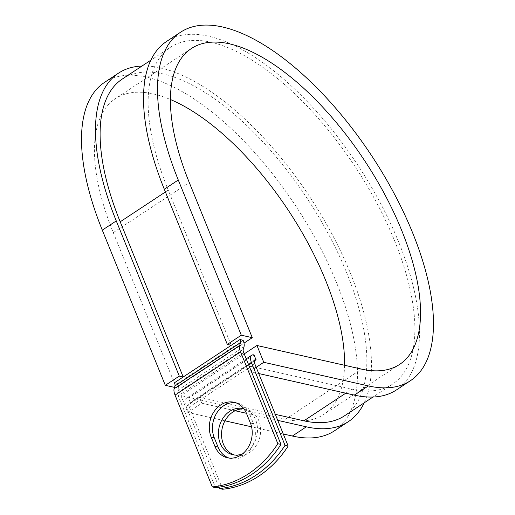 <?xml version="1.0" encoding="UTF-8"?>
<svg xmlns="http://www.w3.org/2000/svg" width="515" height="515" viewBox="0 0 515 515"><rect width="100%" height="100%" fill="white"/><g stroke="black" fill="none" stroke-linecap="round" stroke-linejoin="round"><path stroke-width="0.39" stroke-dasharray="2.58 1.93" d="M229.053 458.06A23.632 19.325 -77.3 0 0 230.604 458.492A23.632 19.325 -77.3 0 0 244.059 455.756A23.632 19.325 -77.3 0 0 253.541 423.748L249.717 414.337A23.632 19.325 -77.3 0 0 237.196 402.981A23.632 19.325 -77.3 0 0 235.606 402.711M243.988 408.968A23.632 19.325 102.7 0 1 246.292 409.309A23.632 19.325 102.7 0 1 260.577 428.396A23.632 19.325 102.7 0 1 249.337 452.679A23.632 19.325 102.7 0 1 235.883 455.415A23.632 19.325 102.7 0 1 234.331 454.977M243.846 408.775A23.632 19.325 102.7 0 1 257.468 428.113A23.632 19.325 102.7 0 1 246.202 451.97A23.632 19.325 102.7 0 1 242.52 453.889M218.984 487.203L186.14 406.322A11.175 4.899 -123.4 0 1 186.263 398.41A11.175 4.899 -123.4 0 1 188.516 398.127L190.595 402.962L199.331 397.2L201.771 403.206L187.795 412.425L180.965 395.61L244.219 353.889M222.667 489.25L189.282 407.03A5.588 2.453 -123.4 0 1 189.34 403.071A5.588 2.453 -123.4 0 1 190.466 402.936L190.595 402.962M254.153 354.951L188.645 398.159M243.112 340.248L177.611 383.456A11.175 4.899 -123.4 0 1 178.531 389.836L177.727 392.61A5.588 2.453 56.6 0 0 178.19 395.797L215.476 487.628M177.611 383.456L174.476 382.748M231.241 345.301L168.231 190.112A201.745 88.458 -123.4 0 1 170.426 47.283A201.745 88.458 -123.4 0 1 355.35 166.982A201.745 88.458 -123.4 0 1 392.597 384.1A201.745 88.458 -123.4 0 1 351.938 389.128L247.367 365.515L254.256 360.976M275.306 414.356L199.331 397.2M122.39 78.969A201.745 88.458 -123.4 0 1 307.313 198.674A201.745 88.458 -123.4 0 1 344.561 415.785M256.2 367.304L249.807 371.521L247.367 365.515M258.73 373.536L249.807 371.521M344.548 365.27A189.172 82.941 -123.4 0 1 323.665 414.511A189.172 82.941 -123.4 0 1 285.535 419.223L180.965 395.61M277.74 420.362L246.44 413.294M235.13 410.738L201.771 403.206M283.276 433.984L251.584 426.826M224.971 420.819L187.795 412.425M166.577 41.451A208.73 91.516 -123.4 0 1 357.906 165.296A208.73 91.516 -123.4 0 1 396.441 389.932M174.508 387.396L176.291 387.795L113.281 232.613A189.172 82.941 -123.4 0 1 115.334 98.68A189.172 82.941 -123.4 0 1 170.414 99.517M141.986 66.042A208.73 91.516 -123.4 0 1 309.869 196.988A208.73 91.516 -123.4 0 1 364.156 402.859M104.564 82.355A208.73 91.516 -123.4 0 1 295.893 206.2A208.73 91.516 -123.4 0 1 334.435 430.836M176.291 387.795L244.007 343.132M253.541 423.748L250.399 423.04M254.017 354.919L188.516 398.127M243.692 352.588L178.19 395.797M248.745 365.026L186.14 406.322M254.783 363.822L189.282 407.03M243.228 349.402L177.727 392.61M244.033 346.627L178.531 389.836M254.275 360.848L190.466 402.936M351.938 389.128L345.777 393.19M168.231 190.112L165.418 191.966M249.717 414.337L246.582 413.629M285.535 419.223L361.524 369.101M113.281 232.613L189.263 182.49M232.748 454.706L235.883 455.415M246.234 358.852L186.263 398.41M254.841 359.863L189.34 403.071M170.426 47.283L150.824 60.21M392.597 384.1L373.002 397.026M243.157 408.601L246.292 409.309M230.604 458.492L227.469 457.784M237.196 402.981L234.055 402.273M191.323 48.558L115.334 98.68M399.646 364.388L323.665 414.511"/><path stroke-width="0.77" d="M240.923 455.048A23.632 19.325 -77.3 0 0 250.399 423.04L246.582 413.629A23.632 19.325 -77.3 0 0 234.055 402.273A23.632 19.325 -77.3 0 0 213.925 411.794A23.632 19.325 -77.3 0 0 211.124 437.023L214.942 446.428A23.632 19.325 -77.3 0 0 227.469 457.784A23.632 19.325 -77.3 0 0 240.923 455.048M234.331 454.977A23.632 19.325 102.7 0 1 221.553 435.362A23.632 19.325 102.7 0 1 232.838 412.045A23.632 19.325 102.7 0 1 243.988 408.968M242.52 453.889A23.632 19.325 102.7 0 1 232.748 454.706A23.632 19.325 102.7 0 1 218.463 435.619A23.632 19.325 102.7 0 1 229.703 411.337A23.632 19.325 102.7 0 1 243.157 408.601A23.632 19.325 102.7 0 1 243.846 408.775M218.984 487.203L219.525 488.542L222.667 489.25A101.861 83.295 102.7 0 0 288.168 446.042L254.783 363.822A5.588 2.453 -123.4 0 1 254.841 359.863A5.588 2.453 -123.4 0 1 255.968 359.728L254.017 354.919A11.175 4.899 -123.4 0 0 251.764 355.202L246.234 358.852M219.525 488.542A101.861 83.295 -77.3 0 0 285.033 445.333L251.648 363.114A11.175 4.899 -123.4 0 1 251.764 355.202M285.033 445.333L288.168 446.042M165.418 191.966L120.195 221.798L183.205 376.986L174.476 382.748A5.588 2.453 -123.4 0 1 174.933 385.935L174.128 388.709A11.175 4.899 56.6 0 0 175.049 395.089L212.334 486.92L215.476 487.628A101.861 83.295 102.7 0 0 280.978 444.419L243.692 352.588A5.588 2.453 56.6 0 1 243.228 349.402L244.033 346.627A11.175 4.899 -123.4 0 0 243.112 340.248L239.977 339.54A5.588 2.453 -123.4 0 1 240.441 342.726L239.636 345.501A11.175 4.899 56.6 0 0 240.557 351.88L277.843 443.711A101.861 83.295 102.7 0 1 212.334 486.92M235.606 402.711A23.632 19.325 -77.3 0 0 216.551 413.307A23.632 19.325 -77.3 0 0 214.259 437.731L218.077 447.136A23.632 19.325 -77.3 0 0 229.053 458.06M277.843 443.711L280.978 444.419M254.256 360.976L256.103 359.753M373.002 397.026L344.561 415.785A201.745 88.458 -123.4 0 1 303.901 420.813L275.306 414.356M120.195 221.798A201.745 88.458 -123.4 0 1 122.39 78.969L150.824 60.21M239.977 339.54L183.205 376.986L179.284 376.098L165.309 385.317L174.508 387.396M244.219 353.889L256.953 345.488L361.524 369.101A189.172 82.941 -123.4 0 0 399.646 364.388A189.172 82.941 -123.4 0 0 364.723 160.802A189.172 82.941 -123.4 0 0 191.323 48.558A189.172 82.941 -123.4 0 0 189.263 182.49L252.279 337.679L241.297 335.194L178.28 180.012A208.73 91.516 -123.4 0 1 180.553 32.233A208.73 91.516 -123.4 0 1 371.882 156.084A208.73 91.516 -123.4 0 1 410.416 380.714A208.73 91.516 -123.4 0 1 368.347 385.915L263.777 362.303L256.2 367.304M410.416 380.714L396.441 389.932A208.73 91.516 -123.4 0 1 354.372 395.134L258.73 373.536M364.156 402.859A208.73 91.516 -123.4 0 1 348.404 421.618A208.73 91.516 -123.4 0 1 306.335 426.819L277.74 420.362M246.44 413.294L235.13 410.738M348.404 421.618L334.435 430.836A208.73 91.516 -123.4 0 1 292.366 436.038L283.276 433.984M251.584 426.826L224.971 420.819M178.28 180.012L164.304 189.23A208.73 91.516 -123.4 0 1 166.577 41.451L180.553 32.233M170.414 99.517A189.172 82.941 -123.4 0 1 344.548 365.27M179.284 376.098L116.268 220.916A208.73 91.516 -123.4 0 1 118.54 73.136A208.73 91.516 -123.4 0 1 141.986 66.042M116.268 220.916L102.298 230.134A208.73 91.516 -123.4 0 1 104.564 82.355L118.54 73.136M164.304 189.23L227.321 344.413L231.241 345.301M241.297 335.194L227.321 344.413M256.953 345.488L263.777 362.303M244.007 343.132L252.279 337.679M102.298 230.134L165.309 385.317M240.557 351.88L175.049 395.089M251.648 363.114L248.745 365.026M255.968 359.728L254.275 360.848M345.777 393.19L303.901 420.813M240.441 342.726L174.933 385.935M239.636 345.501L174.128 388.709M214.259 437.731L211.124 437.023M218.077 447.136L214.942 446.428M368.347 385.915L354.372 395.134M306.335 426.819L292.366 436.038"/></g></svg>
